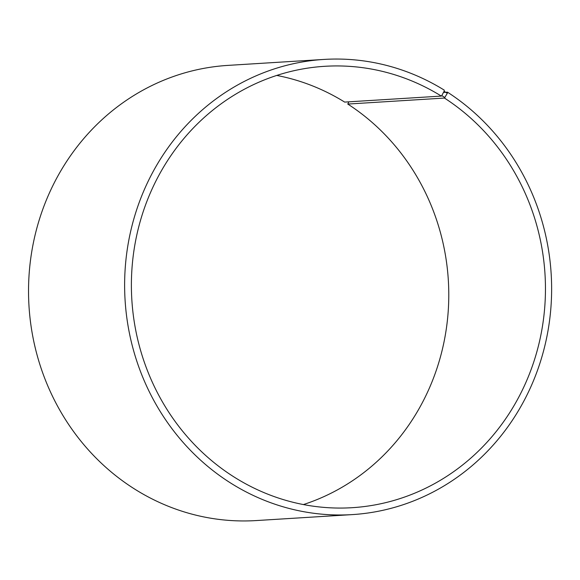 <?xml version="1.0" encoding="UTF-8"?>
<svg xmlns="http://www.w3.org/2000/svg" width="580" height="580" viewBox="0 0 580 580"><rect width="100%" height="100%" fill="white"/><g stroke="black" fill="none" stroke-linecap="round" stroke-linejoin="round"><path stroke-width="0.87" d="M276.762 75.436A221.118 206.98 86.4 0 1 344.658 102.087L441.329 96.084A221.118 206.98 86.4 0 0 324.72 66.308A221.118 206.98 86.4 0 0 131.841 299.824A221.118 206.98 86.4 0 0 352.118 507.696A221.118 206.98 86.4 0 0 539.734 340.387A221.118 206.98 86.4 0 0 444.447 98.056L447.296 93.322L447.47 92.169L443.49 92.416M303.405 504.564A221.118 206.98 86.4 0 0 447.354 320.74A221.118 206.98 86.4 0 0 347.775 104.059L444.447 98.056M441.329 96.084L441.779 95.591L444.911 97.571M441.779 95.591L444.099 91.299L447.296 93.322M444.099 91.299L444.258 90.132A228.027 213.447 86.4 0 0 324.002 59.428A228.027 213.447 86.4 0 0 125.091 300.244A228.027 213.447 86.4 0 0 352.256 514.605A228.027 213.447 86.4 0 0 545.729 342.07A228.027 213.447 86.4 0 0 447.47 92.169M324.002 59.428L227.911 65.395A228.027 213.447 86.4 0 0 29 306.204A228.027 213.447 86.4 0 0 256.164 520.572L352.256 514.605M348.841 101.826L347.775 104.059"/></g></svg>
